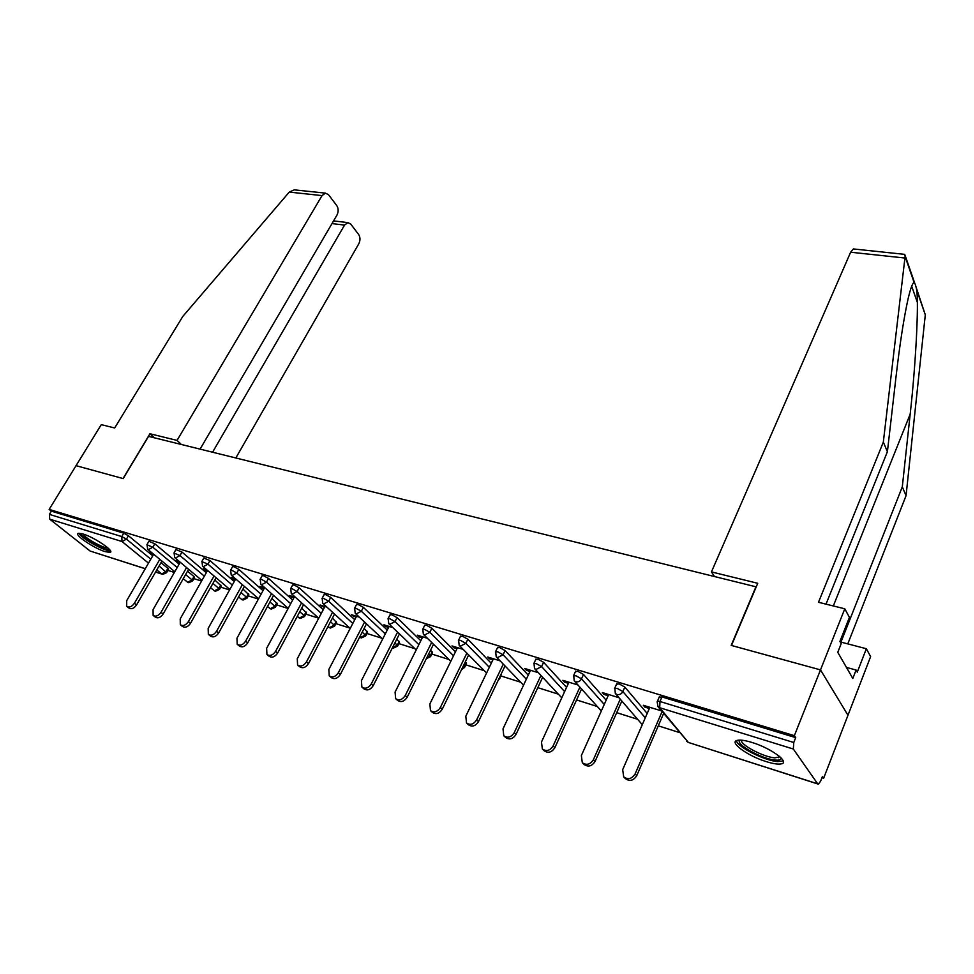 <?xml version="1.0" encoding="UTF-8"?>
<svg xmlns="http://www.w3.org/2000/svg" width="974" height="974" viewBox="0 0 974 974"><rect width="100%" height="100%" fill="white"/><g stroke="black" fill="none" stroke-linecap="round" stroke-linejoin="round"><path stroke-width="1.46" d="M105.204 551.661L110.123 552.38C115.151 551.454 94.356 537.271 83.058 533.995L78.31 533.338C73.44 534.397 94.028 548.362 105.204 551.661M766.246 761.619C773.319 763.823 778.409 764.553 781.501 763.823C790.036 762.155 770.629 747.995 751.952 742.444C745 740.337 740.045 739.643 737.099 740.386C728.759 742.225 747.874 756.043 766.246 761.619M200.084 449.124L336.943 215.132C338.611 211.699 338.55 208.533 336.785 205.624L328.494 194.678L325.389 193.132L322.065 195.604L289.266 192.085L182.795 316.453L114.664 427.976L101.272 424.652L76.045 465.669L123.199 478.599L148.559 436.364L755.934 586.798L731.194 645.397L820.498 669.893L847.977 715.245L823.639 778.25L822.421 776.485L820.607 781.172L818.355 784.155L817.673 783.827L793.311 749.018L659.702 707.721L688.362 742.444L817.673 783.827M167.893 570.399L174.383 572.444M193.948 578.653L201.569 581.064M220.733 587.139L229.56 589.94M248.285 595.869L258.402 599.083M276.64 604.866L288.109 608.494M305.836 614.119L318.693 618.198M335.92 623.652L349.763 628.047M366.918 633.477L381.808 638.201M398.877 643.607L414.875 648.684M431.847 654.065L449.002 659.495M465.864 664.84L484.248 670.672M501.001 675.98L520.676 682.214M537.806 687.656L558.333 694.158M576.571 699.941L597.293 706.503M616.7 712.664L637.605 719.287M658.278 725.837L679.365 732.521M821.946 777.715L823.639 778.25M659.142 697.262L661.967 696.934L795.709 737.622L794.358 735.662L820.498 669.893L847.977 715.245L870.622 656.61L866.361 648.733L840.964 642.11L902.301 486.854L910.179 414.157C915.804 364.069 918.847 304.655 916.717 290.033C915.864 285.65 915 283.166 914.148 282.594C912.65 282.691 910.653 288.024 908.145 298.568C903.848 317.926 899.781 344.26 895.934 377.571L887.399 451.705L826.013 604.148M661.967 696.934L659.982 701.499L793.773 742.492L795.709 737.622M793.773 742.492L793.311 749.018M154.33 437.789L149.947 433.747L123.028 478.551L76.045 465.669L49.15 509.402L794.358 735.662M145.236 568.755L90.132 551.041L49.723 519.166L49.382 514.394L51.366 511.155L49.15 509.402M661.529 710.923L643.29 705.273L644.861 707.124L645.385 705.919M644.861 707.124L649.329 708.512M51.366 511.155L123.759 533.18L128.422 535.737L152.748 555.825M160.99 562.643L167.893 568.341L168.49 569.376L166.712 572.468M187.532 571.178L193.972 576.571L194.532 577.606L192.755 580.735M148.9 541.301L154.817 543.784L179.131 564.153M214.84 579.993L221.317 586.068L219.552 589.246M175.953 549.555L181.98 552.063L206.281 572.712M242.94 589.063L248.881 594.785L247.116 597.999M203.797 558.053L209.958 560.598L234.235 581.551M271.892 598.438L277.249 603.746L275.484 607.009M232.494 566.819L233.882 566.685L238.788 569.376L263.017 590.646M301.709 608.105L306.457 612.975L304.692 616.274M262.055 575.853L263.528 575.707L268.495 578.434L292.675 600.033M332.438 618.1L336.529 622.483L334.776 625.819M292.541 585.167L294.099 585.009L299.128 587.772L323.234 609.724M364.13 628.437L367.539 632.284L365.786 635.669M324.001 594.773L325.645 594.603L330.734 597.415L354.743 619.72M396.82 639.139L399.498 642.377L397.769 645.811M356.46 604.696L358.201 604.513L363.363 607.362L387.262 630.056M430.557 650.218L432.468 652.799L430.739 656.269M389.977 614.935L391.828 614.74L397.051 617.626L420.817 640.746M465.389 661.699L466.497 663.55L464.781 667.068M424.603 625.527L426.563 625.308L431.859 628.242L455.467 651.801M501.379 673.618L499.93 678.221M460.398 636.46L462.48 636.241L467.849 639.212L491.261 663.245M497.422 647.783L499.625 647.54L505.08 650.559L528.273 675.104M535.737 659.508L538.086 659.24L543.614 662.308L566.551 687.401M575.415 671.646L577.911 671.354L583.511 674.471L606.157 700.184M616.53 684.211L619.172 683.906L624.858 687.072L647.174 713.455M619.001 697.737L602.358 692.563L603.977 694.413L608.166 695.716M577.972 685.002L562.814 680.302L564.494 682.141L568.402 683.358M538.379 672.717L524.621 668.456L526.35 670.282L530.002 671.427M500.125 660.859L487.694 657L489.472 658.826L492.881 659.885M463.161 649.39L451.973 645.92L453.799 647.734L456.976 648.721M427.428 638.299L417.408 635.194L419.27 637.008L422.229 637.921M392.839 627.573L383.926 624.809L385.826 626.611L388.577 627.463M359.369 617.187L351.504 614.74L355.985 617.333M326.947 607.131L320.069 604.988L324.403 607.52M295.524 597.379L289.582 595.54L293.771 597.999M265.074 587.931L259.997 586.36L264.051 588.759M235.525 578.763L231.288 577.448L235.209 579.798M206.865 569.875L203.408 568.804L207.206 571.093M179.033 561.243L176.331 560.403L179.995 562.643M152.005 552.855L150.008 552.234L153.563 554.425M603.977 694.413L604.501 693.232M564.494 682.141L565.03 680.984M526.35 670.282L526.885 669.15M489.472 658.826L490.007 657.718M453.799 647.734L454.334 646.651M419.27 637.008L419.806 635.937M385.826 626.611L386.361 625.564M353.428 616.542L353.964 615.507M322.017 606.778L322.564 605.767M291.567 597.318L292.103 596.319M262.006 588.126L262.554 587.152M233.322 579.213L233.857 578.252M205.465 570.557L206.001 569.607M178.4 562.144L178.936 561.207M152.09 553.962L152.504 553.269M649.865 707.307L622.678 769.643L623.677 776.838C628.072 779.931 631.895 778.944 635.145 773.892L662.089 711.604M635.145 773.892L636.765 775.633C633.514 780.673 629.703 781.659 625.32 778.567L623.677 776.838M636.765 775.633L663.623 713.455M608.689 694.535L581.368 755.568L582.294 762.666C586.506 765.576 590.207 764.578 593.397 759.671L620.255 699.186M593.397 759.671L595.077 761.412C591.888 766.307 588.199 767.305 583.986 764.395L582.294 762.666M595.077 761.412L621.85 701.036M568.938 682.202L541.495 741.981L542.348 748.969C546.39 751.733 549.981 750.723 553.11 745.938L579.895 687.145M553.11 745.938L554.851 747.679C551.722 752.452 548.143 753.462 544.101 750.698L542.518 749.14M554.851 747.679L581.551 688.983M530.538 670.282L503.01 728.869L503.777 735.747C507.661 738.365 511.143 737.342 514.223 732.691L540.923 675.457M514.223 732.691L516.013 734.433C512.945 739.071 509.475 740.082 505.591 737.476L504.008 735.979M516.013 734.433L542.64 677.295M493.416 658.777L465.816 716.194L466.509 722.976C470.247 725.447 473.632 724.425 476.651 719.883L503.278 664.122M476.651 719.883L478.49 721.624C475.482 726.141 472.11 727.176 468.372 724.705L466.789 723.232M478.49 721.624L505.031 665.948M457.512 647.637L429.863 703.946L430.484 710.618C434.087 712.968 437.375 711.933 440.333 707.514L466.875 653.128M440.333 707.514L442.22 709.242C439.262 713.662 435.987 714.685 432.383 712.335L430.8 710.898M442.22 709.242L468.677 654.954M781.051 757.882L781.063 758.308C780.88 759.805 778.981 760.402 775.353 760.073C761.826 759.184 733.994 743.466 740.045 740.094M741.555 740.179C739.692 744.501 763.446 757.115 774.817 757.857L779.918 756.81M736.405 740.654C737.135 746.778 764.444 760.657 777.593 761.595L783.242 760.998M109.295 549.275L108.735 549.543C104.34 550.955 79.198 536.406 80.952 533.435M82.814 533.91C84.58 537.892 103.561 548.484 107.944 547.96M78.991 533.216C80.769 538.05 105.314 551.747 110.452 550.797M902.301 486.854L906.051 495.705L925.3 314.833L916.193 287.452M906.051 495.705L847.782 643.887M903.702 254.251L904.785 254.445L905.102 256.466L883.333 442.099L818.489 602.285L844.787 608.799L820.498 669.893L731.474 645.47L757.735 583.292L711.446 571.908L850.631 252.217L853.419 248.942L854.308 249.04M711.446 571.908L714.478 576.523M844.787 608.799L849.425 617.382L839.917 641.428L841.195 643.68L837.774 652.324L852.81 678.476L856.085 670.027L846.455 667.421M856.085 670.027L857.278 672.145L866.361 648.733M883.333 442.099L887.399 451.705M289.266 192.085L294.294 189.845L296.559 190.076M235.83 457.975L358.797 243.792C360.404 240.42 360.368 237.327 358.663 234.539L350.737 224.069L347.864 222.608L344.553 225.104L332 223.594M212.563 452.216L344.553 225.104M181.383 444.497L177.049 440.406L322.065 195.604M149.947 433.747L177.049 440.406M422.765 636.85L395.079 692.088L395.639 698.662C399.109 700.89 402.299 699.856 405.221 695.546L431.665 642.463M405.221 695.546L407.144 697.274C404.234 701.584 401.044 702.619 397.575 700.379L395.968 698.967M407.144 697.274L433.503 644.277M389.113 626.416L361.427 680.619L361.902 687.084C365.25 689.215 368.367 688.18 371.24 683.967L397.575 632.114M371.24 683.967L373.2 685.696C370.327 689.896 367.222 690.931 363.886 688.801L362.267 687.401M373.2 685.696L399.462 633.916M356.521 616.311L328.835 669.515L329.249 675.883C332.475 677.904 335.506 676.869 338.331 672.754L364.58 622.057M338.331 672.754L340.328 674.471C337.503 678.574 334.484 679.621 331.257 677.587L329.614 676.199M340.328 674.471L366.492 623.859M324.939 606.51L297.253 658.765L297.606 665.023C300.723 666.959 303.681 665.912 306.457 661.894L332.597 612.305M306.457 661.894L308.49 663.611C305.714 667.616 302.756 668.663 299.639 666.727L297.983 665.339M308.49 663.611L334.545 614.095M294.306 597.001L266.645 648.331L266.937 654.491C269.944 656.342 272.83 655.295 275.569 651.375L301.599 602.833M275.569 651.375L277.627 653.079C274.887 657 272.014 658.034 268.994 656.196L267.314 654.808M277.627 653.079L303.584 604.611M264.587 587.785L236.962 638.214L237.193 644.289C240.103 646.042 242.916 645.007 245.618 641.172L271.539 593.629M245.618 641.172L247.7 642.864C244.998 646.699 242.197 647.734 239.275 645.981L237.583 644.593M247.7 642.864L273.536 595.406M235.696 578.921L208.168 628.4L208.339 634.378C211.151 636.059 213.903 635.024 216.569 631.262L242.368 584.692M216.569 631.262L218.675 632.954C216.009 636.716 213.269 637.751 210.445 636.059L208.716 634.683M218.675 632.954L244.389 586.445M207.559 570.472L180.214 618.88L180.324 624.76C183.063 626.367 185.742 625.332 188.372 621.656L214.049 575.999M188.372 621.656L190.49 623.348C187.872 627.013 185.194 628.047 182.455 626.44L180.714 625.064M190.49 623.348L216.094 577.752M180.227 562.241L153.076 609.627L153.125 615.422C155.779 616.968 158.397 615.933 160.99 612.329L186.545 567.55M160.99 612.329L163.133 614.01C160.54 617.601 157.922 618.636 155.28 617.09L153.502 615.714M163.133 614.01L188.615 569.291M153.673 554.23L126.705 600.641L126.705 606.352C129.274 607.825 131.831 606.802 134.4 603.271L159.821 559.332M134.4 603.271L136.555 604.939C133.998 608.47 131.441 609.493 128.872 608.007L127.083 606.632M136.555 604.939L161.915 561.061M659.422 696.617L657.45 701.17L659.982 701.499L659.702 707.721L657.596 706.126M657.158 701.791L657.974 706.625L688.362 742.444L817.807 783.973M90.132 551.041L145.272 568.682M155.596 571.981L161.733 573.954L156.79 569.912M148.498 563.13L122.042 541.532L49.723 519.166M49.382 514.394L121.75 536.564L123.759 533.18M128.422 535.737L126.425 539.121L122.042 541.532L121.75 536.564L126.425 539.121L150.8 559.161M159.079 565.955L166.591 572.675L162.768 574.368L161.733 573.954L165.982 571.641L167.893 568.341M624.858 687.072L622.873 691.552L645.275 717.826M688.569 742.651L686.475 741.129M616.798 683.614L614.801 688.082L615.337 693.488L616.956 694.511C619.525 695.01 621.497 694.024 622.873 691.552L617.175 688.387L614.521 688.655M583.511 674.471L581.515 678.854L604.245 704.458M543.614 662.308L541.605 666.593L564.628 691.601M505.08 650.559L503.071 654.771L526.337 679.219M467.849 639.212L465.84 643.339L489.325 667.275M499.467 677.624L501.464 673.704M431.859 628.242L429.838 632.284L453.519 655.758M463.478 665.632L464.379 666.52L466.29 662.6M397.051 617.626L395.03 621.595L418.869 644.63M428.633 654.078L430.301 655.685L432.213 651.837M363.363 607.362L361.342 611.246L385.302 633.879M394.896 642.925L397.282 645.19L399.206 641.403M330.734 597.415L328.713 601.238L352.795 623.47M362.194 632.163L365.274 635.011L367.198 631.298M299.128 587.772L297.107 591.522L321.274 613.413M330.515 621.765L334.24 625.138L336.152 621.485M268.495 578.434L266.474 582.123L290.715 603.661M299.773 611.709L304.119 615.556L306.031 611.976M238.788 569.376L236.767 573.004L261.069 594.213M269.956 601.969L274.875 606.266L276.786 602.736M209.958 560.598L207.949 564.153L232.287 585.045M241.016 592.545L246.471 597.232L248.382 593.763M181.98 552.063L179.971 555.557L204.345 576.158M212.916 583.414L218.882 588.454L220.794 585.045M154.817 543.784L152.808 547.218L177.195 567.538M185.608 574.55L192.061 579.932L193.972 576.571M575.671 671.074L573.674 675.445L574.222 680.814L575.731 681.763C578.215 682.25 580.139 681.276 581.515 678.854L575.902 675.737L573.406 675.993M535.992 658.972L533.983 663.257L534.531 668.59L535.956 669.467L541.605 666.593L536.065 663.525L533.728 663.769M497.665 647.296L495.644 651.496L496.204 656.78L497.544 657.596L503.071 654.771L497.617 651.74L495.401 651.959M498.25 680.181L499.735 678.635L499.552 677.709L498.992 678.622M460.629 636.01L458.608 640.125L459.18 645.36L460.422 646.127L465.84 643.339L460.459 640.356L458.377 640.563M461.566 669.552L464.598 667.458L464.379 666.52L461.859 668.943M424.822 625.089L422.801 629.131L423.373 634.317L424.542 635.036L429.838 632.284L424.53 629.35L422.582 629.545M426.332 658.692L430.557 656.646L430.301 655.685L426.478 658.412M390.184 614.533L388.151 618.49L388.736 623.64L389.844 624.297L395.03 621.595L389.795 618.709L387.944 618.88M393.313 648.136L397.587 646.152L397.282 645.19L392.437 647.759M356.654 604.318L354.621 608.202L355.218 613.291L356.253 613.924L361.342 611.246L356.167 608.397L354.426 608.567M361.415 637.933L365.627 635.985L365.274 635.011L360.453 637.532L359.649 637.093M324.184 594.42L322.151 598.243L322.747 603.283L323.733 603.868L328.713 601.238L323.612 598.426L321.968 598.572M330.478 628.035L334.618 626.124L334.24 625.138L329.504 627.633L327.994 626.55M292.724 584.838L290.69 588.588L291.299 593.58L292.224 594.128L297.107 591.522L292.078 588.759L290.52 588.893M300.455 618.429L304.545 616.554L304.119 615.556L299.468 618.015L297.289 616.347M262.225 575.549L260.204 579.226L260.801 584.169L261.677 584.692L266.474 582.123L261.507 579.396L260.034 579.518M271.308 609.103L275.338 607.265L274.875 606.266L270.309 608.689L267.509 606.485M232.652 566.539L230.631 570.155L231.24 575.05L232.068 575.537L236.767 573.004L231.861 570.314L230.473 570.423M243.001 600.045L246.97 598.243L246.471 597.232L241.99 599.631L238.593 596.94M203.943 557.798L201.935 561.341L202.543 566.186L203.335 566.649L207.949 564.153L201.776 561.596M215.498 591.242L219.418 589.477L218.882 588.454L214.487 590.828L210.518 587.687M176.087 549.312L174.078 552.806L174.699 557.591L175.442 558.029L179.971 555.557L173.932 553.037M188.761 582.683L192.633 580.954L192.061 579.932L187.738 582.269L183.246 578.714M149.034 541.069L147.025 544.503L147.646 549.251L148.352 549.665L152.808 547.218L146.891 544.722M925.3 314.833L916.717 290.033M914.148 282.594L905.102 256.466M911.701 286.222L917.338 302.403M904.846 258.025L850.631 252.217M833.33 605.962L910.179 414.157M161.952 574.1L155.56 572.055M615.337 693.488L642.28 724.693M574.222 680.814L601.323 710.996M534.531 668.59L561.767 697.834M496.204 656.78L523.537 685.185M459.18 645.36L486.574 673.01M423.373 634.317L450.816 661.273M388.845 623.75L416.202 649.95M355.352 613.425L382.685 639.017M322.893 603.417L350.202 628.449M359.686 637.13L360.733 637.739M291.457 593.726L318.729 618.222M328.798 627.268L329.796 627.84M260.971 584.315L288.194 608.324M298.823 617.686L299.761 618.222M231.41 575.196L258.585 598.742M269.713 608.397L270.614 608.896M202.726 566.344L229.827 589.465M241.442 599.363L242.295 599.838M174.882 557.749L201.91 580.455M213.963 590.573L214.791 591.035M147.829 549.397L174.796 571.726M187.264 582.038L188.043 582.476M779.176 756.177L778.567 757.687M780.722 757.553L781.063 758.308M904.663 254.36L853.419 248.942M905.211 255.675L914.708 283.13M347.864 222.608L333.571 220.903M325.389 193.132L294.294 189.845"/></g></svg>
